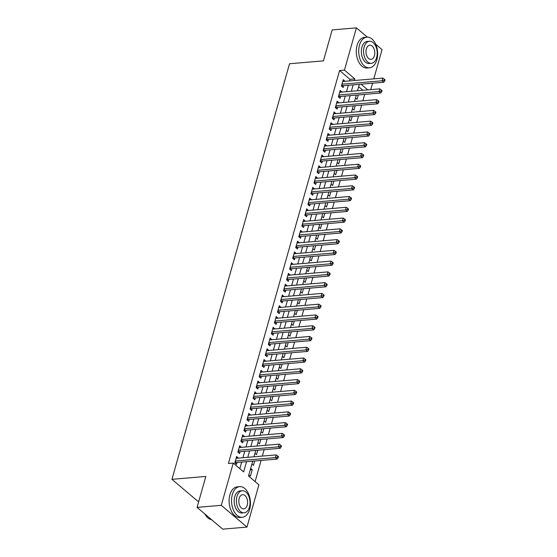 <?xml version="1.0" encoding="UTF-8"?>
<svg xmlns="http://www.w3.org/2000/svg" width="557" height="557" viewBox="0 0 557 557"><rect width="100%" height="100%" fill="white"/><g stroke="black" fill="none" stroke-linecap="round" stroke-linejoin="round"><path stroke-width="0.84" d="M198.891 500.98L197.603 501.091L171.939 479.326L289.529 63.756L323.429 60.866L332.188 29.918L356.396 27.85L367.362 37.145M375.676 44.198L382.06 49.615L373.782 78.864M372.556 83.216L370.739 89.628M255.099 481.596L261.087 460.437M262.319 456.086L264.129 449.673M265.362 445.322L267.179 438.902M268.411 434.557L270.222 428.138M271.454 423.786L273.271 417.374M274.504 413.022L276.321 406.61M277.546 402.258L279.363 395.839M280.596 391.494L282.413 385.075M283.638 380.723L285.456 374.311M286.688 369.959L288.505 363.54M289.737 359.195L291.548 352.776M292.78 348.424L294.597 342.012M295.83 337.66L297.64 331.248M298.872 326.896L300.689 320.477M301.922 316.132L303.739 309.713M304.964 305.361L306.782 298.949M308.014 294.597L309.831 288.178M311.057 283.833L312.874 277.414M314.106 273.062L315.923 266.65M317.156 262.298L318.966 255.886M320.198 251.534L322.016 245.115M323.248 240.77L325.058 234.351M326.291 229.999L328.108 223.587M329.34 219.235L331.157 212.816M332.383 208.471L334.2 202.052M335.432 197.7L337.25 191.288M338.475 186.936L340.292 180.524M341.525 176.172L343.342 169.753M344.574 165.408L346.384 158.989M347.617 154.637L349.434 148.225M350.666 143.873L352.477 137.454M353.709 133.109L355.526 126.69M356.759 122.338L358.576 115.926M359.801 111.574L361.618 105.162M362.851 100.81L364.668 94.391M252.711 461.154L248.506 476.005L258.908 484.827L246.953 527.082L221.289 505.324L233.244 463.069L243.646 471.89L246.535 461.676M221.289 505.324L197.074 507.385L222.737 529.15L246.953 527.082M238.299 458.133L236.628 456.441L234.803 462.902L236.537 464.371L237.066 462.484M241.348 447.368L239.677 445.677L237.846 452.131L239.58 453.6L240.116 451.72M244.391 436.604L242.72 434.906L240.896 441.367L242.629 442.836L243.165 440.956M247.44 425.84L245.769 424.142L243.938 430.603L245.679 432.072L246.208 430.185M250.483 415.069L248.819 413.378L246.988 419.832L248.721 421.308L249.258 419.421M253.532 404.305L251.861 402.607L250.037 409.068L251.771 410.537L252.3 408.657M256.582 393.541L254.911 391.843L253.08 398.304L254.814 399.773L255.35 397.886M259.625 382.77L257.954 381.079L256.129 387.54L257.863 389.009L258.392 387.122M262.674 372.006L261.003 370.308L259.172 376.769L260.906 378.238L261.442 376.358M265.717 361.242L264.046 359.543L262.222 366.005L263.955 367.474L264.484 365.594M268.766 350.478L267.095 348.779L265.264 355.241L266.998 356.71L267.534 354.823M271.809 339.707L270.138 338.015L268.314 344.47L270.048 345.946L270.584 344.059M274.859 328.943L273.188 327.244L271.356 333.706L273.097 335.175L273.626 333.295M277.901 318.179L276.237 316.48L274.406 322.942L276.14 324.411L276.676 322.524M280.951 307.408L279.28 305.716L277.456 312.178L279.189 313.647L279.718 311.76M284 296.644L282.329 294.945L280.498 301.407L282.232 302.876L282.768 300.996M287.043 285.88L285.372 284.181L283.548 290.643L285.281 292.112L285.811 290.232M290.093 275.116L288.422 273.417L286.59 279.879L288.324 281.348L288.86 279.461M293.135 264.345L291.464 262.653L289.64 269.108L291.374 270.584L291.903 268.697M296.185 253.581L294.514 251.882L292.683 258.344L294.416 259.813L294.952 257.933M299.227 242.817L297.556 241.118L295.732 247.58L297.466 249.049L298.002 247.162M302.277 232.046L300.606 230.354L298.775 236.816L300.508 238.285L301.045 236.398M305.32 221.282L303.656 219.583L301.824 226.045L303.558 227.514L304.094 225.634M308.369 210.518L306.698 208.819L304.874 215.28L306.608 216.75L307.137 214.87M311.419 199.754L309.748 198.055L307.917 204.516L309.65 205.986L310.186 204.099M314.461 188.983L312.79 187.291L310.966 193.745L312.7 195.222L313.229 193.335M317.511 178.219L315.84 176.52L314.009 182.981L315.742 184.451L316.279 182.571M320.553 167.455L318.882 165.756L317.058 172.217L318.792 173.687L319.321 171.8M323.603 156.684L321.932 154.992L320.101 161.453L321.835 162.923L322.371 161.036M326.646 145.92L324.975 144.221L323.151 150.682L324.884 152.152L325.42 150.272M329.695 135.156L328.024 133.457L326.193 139.918L327.927 141.387L328.463 139.508M332.738 124.392L331.074 122.693L329.243 129.154L330.976 130.623L331.512 128.737M335.787 113.621L334.116 111.929L332.292 118.383L334.026 119.859L334.555 117.973M338.837 102.857L337.166 101.158L335.335 107.619L337.069 109.088L337.605 107.209M341.88 92.093L340.209 90.394L338.384 96.855L340.118 98.324L340.647 96.438M355.47 97.997L357.037 99.32L358.276 94.941M352.421 108.761L353.987 110.091L355.227 105.705M349.378 119.525L350.945 120.855L352.184 116.469M346.329 130.296L347.895 131.619L349.135 127.233M343.286 141.06L344.846 142.383L346.092 138.004M340.236 151.824L341.803 153.154L343.042 148.768M337.194 162.588L338.753 163.918L340 159.532M334.144 173.359L335.711 174.682L336.95 170.303M331.102 184.123L332.661 185.453L333.901 181.067M328.052 194.887L329.619 196.217L330.858 191.831M325.003 205.658L326.569 206.981L327.808 202.595M321.96 216.422L323.526 217.745L324.766 213.366M318.91 227.186L320.477 228.516L321.716 224.13M315.868 237.95L317.434 239.28L318.674 234.894M312.818 248.721L314.385 250.044L315.624 245.665M309.776 259.485L311.335 260.815L312.581 256.429M306.726 270.249L308.293 271.579L309.532 267.193M303.683 281.02L305.243 282.343L306.482 277.957M300.634 291.784L302.2 293.107L303.44 288.728M297.584 302.548L299.151 303.878L300.39 299.492M294.542 313.312L296.108 314.642L297.347 310.256M291.492 324.083L293.059 325.406L294.298 321.027M288.449 334.848L290.016 336.177L291.255 331.791M285.4 345.612L286.966 346.941L288.206 342.555M282.357 356.383L283.917 357.705L285.163 353.319M279.308 367.147L280.874 368.469L282.114 364.09M276.265 377.911L277.825 379.24L279.064 374.854M273.215 388.675L274.782 390.004L276.021 385.618M270.166 399.446L271.732 400.768L272.972 396.389M267.123 410.21L268.69 411.539L269.929 407.153M264.074 420.974L265.64 422.303L266.88 417.917M261.031 431.745L262.598 433.067L263.837 428.681M257.982 442.509L259.548 443.832L260.787 439.452M254.939 453.273L256.498 454.603L257.745 450.216M251.889 464.037L253.456 465.367L254.695 460.98M362.92 90.297L358.666 86.69M250.671 468.346L252.237 469.676L250.406 476.131L248.847 474.808M349.552 80.932L350.005 79.345L339.596 70.516L228.405 463.48L233.244 463.069M239.837 468.66L241.696 462.087M242.929 457.743L244.746 451.323M245.971 446.972L247.788 440.559M249.021 436.208L250.838 429.795M252.063 425.444L253.881 419.024M255.113 414.68L256.93 408.26M258.163 403.909L259.973 397.496M261.205 393.145L263.022 386.725M264.255 382.381L266.065 375.961M267.297 371.61L269.115 365.197M270.347 360.845L272.164 354.433M273.39 350.081L275.207 343.662M276.439 339.317L278.256 332.898M279.482 328.546L281.299 322.134M282.531 317.782L284.349 311.363M285.581 307.018L287.391 300.599M288.623 296.247L290.441 289.835M291.673 285.483L293.483 279.071M294.716 274.719L296.533 268.3M297.765 263.955L299.582 257.536M300.808 253.184L302.625 246.772M303.857 242.42L305.675 236.001M306.9 231.656L308.717 225.237M309.95 220.885L311.767 214.473M312.999 210.121L314.809 203.709M316.042 199.357L317.859 192.938M319.091 188.593L320.902 182.174M322.134 177.822L323.951 171.41M325.184 167.058L327.001 160.639M328.226 156.294L330.043 149.875M331.276 145.523L333.093 139.111M334.318 134.759L336.136 128.347M337.368 123.995L339.185 117.576M340.418 113.231L342.228 106.812M343.46 102.46L345.277 96.048M346.51 91.696L348.32 85.277M344.929 81.322L343.258 79.63L341.427 86.091L343.161 87.56L343.697 85.674M197.074 507.385L205.832 476.437L171.939 479.326M339.596 70.516L344.442 70.105L356.396 27.85M354.398 80.514L354.844 78.927L344.442 70.105M247.768 457.325L249.585 450.912M250.817 446.561L252.634 440.148M253.86 435.797L255.677 429.377M256.909 425.033L258.727 418.613M259.952 414.262L261.769 407.849M263.001 403.498L264.819 397.078M266.051 392.734L267.861 386.314M269.094 381.963L270.911 375.55M272.143 371.199L273.953 364.786M275.186 360.435L277.003 354.015M278.235 349.671L280.053 343.251M281.278 338.9L283.095 332.487M284.328 328.136L286.145 321.716M287.37 317.372L289.187 310.952M290.42 306.601L292.237 300.188M293.469 295.837L295.28 289.424M296.512 285.073L298.329 278.653M299.562 274.309L301.372 267.889M302.604 263.538L304.421 257.125M305.654 252.774L307.471 246.354M308.696 242.01L310.514 235.59M311.746 231.239L313.563 224.826M314.789 220.475L316.606 214.062M317.838 209.71L319.655 203.291M320.888 198.946L322.698 192.527M323.93 188.175L325.748 181.763M326.98 177.411L328.79 170.992M330.023 166.647L331.84 160.228M333.072 155.876L334.889 149.464M336.115 145.112L337.932 138.7M339.164 134.348L340.981 127.929M342.207 123.584L344.024 117.165M345.256 112.813L347.074 106.401M348.306 102.049L350.116 95.63M351.349 91.285L353.166 84.866M359.335 84.344L357.517 90.756M356.285 95.108L354.475 101.52M353.242 105.872L351.425 112.291M350.193 116.636L348.383 123.055M347.15 127.407L345.333 133.819M344.101 138.171L342.283 144.59M341.058 148.935L339.241 155.354M338.008 159.706L336.191 166.118M334.966 170.47L333.149 176.882M331.916 181.234L330.099 187.653M328.867 191.998L327.056 198.417M325.824 202.769L324.007 209.181M322.775 213.533L320.964 219.952M319.732 224.297L317.915 230.716M316.682 235.068L314.865 241.48M313.64 245.832L311.823 252.244M310.59 256.596L308.773 263.015M307.548 267.36L305.73 273.779M304.498 278.131L302.681 284.543M301.448 288.895L299.638 295.314M298.406 299.659L296.589 306.078M295.356 310.43L293.546 316.842M292.314 321.194L290.496 327.607M289.264 331.958L287.447 338.377M286.221 342.722L284.404 349.142M283.172 353.493L281.355 359.906M280.129 364.257L278.312 370.677M277.08 375.021L275.262 381.441M274.03 385.792L272.22 392.205M270.987 396.556L269.17 402.969M267.938 407.32L266.128 413.74M264.895 418.084L263.078 424.504M261.846 428.855L260.028 435.268M258.803 439.619L256.986 446.039M255.754 450.383L253.936 456.803M367.766 89.886L361.054 84.198M350.005 79.345L354.844 78.927M342.785 81.287L344.992 81.099M250.246 469.843L252.237 469.676M339.742 92.051L341.942 91.863M336.693 102.822L338.9 102.634M333.65 113.586L335.85 113.398M330.6 124.35L332.808 124.162M327.558 135.114L329.758 134.926M324.508 145.885L326.708 145.697M321.459 156.649L323.666 156.461M318.416 167.413L320.616 167.225M315.366 178.184L317.574 177.996M312.324 188.948L314.524 188.76M309.274 199.712L311.481 199.524M306.232 210.476L308.432 210.288M303.182 221.247L305.389 221.059M300.139 232.011L302.34 231.823M297.09 242.775L299.29 242.587M294.04 253.546L296.247 253.358M290.998 264.31L293.198 264.122M287.948 275.074L290.155 274.886M284.906 285.838L287.106 285.65M281.856 296.609L284.063 296.421M278.813 307.373L281.013 307.185M275.764 318.138L277.971 317.95M272.721 328.909L274.921 328.721M269.672 339.673L271.872 339.485M266.622 350.437L268.829 350.249M263.579 361.201L265.78 361.013M260.53 371.972L262.737 371.784M257.487 382.736L259.687 382.548M254.438 393.5L256.645 393.312M251.395 404.271L253.595 404.083M248.345 415.035L250.553 414.847M245.303 425.799L247.503 425.611M242.253 436.563L244.453 436.375M239.204 447.334L241.411 447.146M236.161 458.098L238.361 457.91M341.796 84.789L342.924 85.743L383.787 82.255L382.053 80.786L341.963 84.204M384.065 80.312L384.755 80.897L385.061 79.825L384.372 79.233L384.065 80.312L382.053 80.786L382.819 78.091L342.722 81.51M342.924 85.743A1.232 0.829 -49.7 0 0 342.534 85.848L341.643 86.272M383.787 82.255L384.755 80.897M384.372 79.233L382.819 78.091M376.845 59.829A15.366 9.413 85.1 0 0 375.724 44.316A15.366 9.413 85.1 0 0 366.868 37.166A15.366 9.413 85.1 0 0 359.502 45.124A15.366 9.413 85.1 0 0 360.623 60.643A15.366 9.413 85.1 0 0 369.479 67.794A15.366 9.413 85.1 0 0 376.845 59.829M366.868 37.166L364.445 37.375A15.366 9.413 85.1 0 0 357.086 45.333A15.366 9.413 85.1 0 0 358.2 60.852A15.366 9.413 85.1 0 0 367.063 68.003L369.479 67.794M371.345 63.317L369.117 63.505A11.063 6.775 -94.9 0 1 362.739 58.36A11.063 6.775 -94.9 0 1 361.932 47.185A11.063 6.775 -94.9 0 1 367.237 41.455L369.465 41.26A11.063 6.775 85.1 0 0 364.16 46.997A11.063 6.775 85.1 0 0 364.967 58.165A11.063 6.775 85.1 0 0 371.345 63.317A11.063 6.775 85.1 0 0 376.643 57.58A11.063 6.775 85.1 0 0 375.843 46.412A11.063 6.775 85.1 0 0 369.465 41.26M366.381 48.877A7.13 4.365 85.1 0 0 366.896 56.076A7.13 4.365 85.1 0 0 371.011 59.397A7.13 4.365 85.1 0 0 374.422 55.7A7.13 4.365 85.1 0 0 373.907 48.501A7.13 4.365 85.1 0 0 369.799 45.187A7.13 4.365 85.1 0 0 366.381 48.877M249.654 509.314A15.366 9.413 85.1 0 0 248.54 493.794A15.366 9.413 85.1 0 0 239.677 486.644A15.366 9.413 85.1 0 0 232.318 494.609A15.366 9.413 85.1 0 0 233.432 510.128A15.366 9.413 85.1 0 0 242.288 517.272A15.366 9.413 85.1 0 0 249.654 509.314M239.677 486.644L237.261 486.853A15.366 9.413 85.1 0 0 229.895 494.818A15.366 9.413 85.1 0 0 231.009 510.33A15.366 9.413 85.1 0 0 239.872 517.481L242.288 517.272M244.154 512.795L241.926 512.99A11.063 6.775 -94.9 0 1 235.548 507.838A11.063 6.775 -94.9 0 1 234.741 496.67A11.063 6.775 -94.9 0 1 240.046 490.933L242.274 490.745A11.063 6.775 85.1 0 0 236.969 496.475A11.063 6.775 85.1 0 0 237.776 507.65A11.063 6.775 85.1 0 0 244.154 512.795A11.063 6.775 85.1 0 0 249.452 507.065A11.063 6.775 85.1 0 0 248.652 495.89A11.063 6.775 85.1 0 0 242.274 490.745M239.19 498.362A7.13 4.365 85.1 0 0 239.705 505.561A7.13 4.365 85.1 0 0 243.82 508.875A7.13 4.365 85.1 0 0 247.238 505.185A7.13 4.365 85.1 0 0 246.716 497.979A7.13 4.365 85.1 0 0 242.608 494.665A7.13 4.365 85.1 0 0 239.19 498.362M205.227 514.647A15.004 9.191 -94.9 0 1 205.157 514.536A15.004 9.191 -94.9 0 1 204.823 513.958A15.366 9.413 85.1 0 0 205.296 514.759A15.366 9.413 85.1 0 0 211.611 519.716M338.753 95.553L339.874 96.507L380.744 93.019L379.011 91.55L338.914 94.969M381.016 91.076L381.712 91.668L382.018 90.589L381.322 89.997L381.016 91.076L379.011 91.55L379.77 88.862L339.679 92.281M339.874 96.507A1.232 0.829 -49.7 0 0 339.492 96.619L338.6 97.036M380.744 93.019L381.712 91.668M381.322 89.997L379.77 88.862M335.704 106.317L336.825 107.271L377.695 103.79L375.961 102.314L335.871 105.739M377.973 101.84L378.663 102.432L378.969 101.353L378.273 100.768L377.973 101.84L375.961 102.314L376.727 99.626L336.63 103.045M336.825 107.271A1.232 0.829 -49.7 0 0 336.442 107.383L335.551 107.8M377.695 103.79L378.663 102.432M378.273 100.768L376.727 99.626M332.654 117.088L333.782 118.035L374.652 114.554L372.918 113.085L332.821 116.504M374.924 112.611L375.62 113.196L375.919 112.124L375.23 111.532L374.924 112.611L372.918 113.085L373.677 110.39L333.587 113.809M333.782 118.035A1.232 0.829 -49.7 0 0 333.399 118.147L332.508 118.571M374.652 114.554L375.62 113.196M375.23 111.532L373.677 110.39M329.612 127.852L330.733 128.806L371.603 125.318L369.869 123.849L329.779 127.268M371.881 123.376L372.57 123.96L372.877 122.888L372.18 122.296L371.881 123.376L369.869 123.849L370.635 121.154L330.538 124.58M330.733 128.806A1.232 0.829 -49.7 0 0 330.35 128.911L329.459 129.335M371.603 125.318L372.57 123.96M372.18 122.296L370.635 121.154M326.562 138.616L327.69 139.57L368.56 136.082L366.826 134.613L326.729 138.032M368.831 134.14L369.528 134.731L369.827 133.652L369.138 133.067L368.831 134.14L366.826 134.613L367.585 131.925L327.488 135.344M327.69 139.57A1.232 0.829 -49.7 0 0 327.307 139.682L326.409 140.099M368.56 136.082L369.528 134.731M369.138 133.067L367.585 131.925M323.52 149.38L324.64 150.334L365.51 146.853L363.777 145.384L323.68 148.803M365.782 144.911L366.478 145.495L366.784 144.416L366.088 143.831L365.782 144.911L363.777 145.384L364.536 142.689L324.446 146.108M324.64 150.334A1.232 0.829 -49.7 0 0 324.258 150.446L323.366 150.87M365.51 146.853L366.478 145.495M366.088 143.831L364.536 142.689M320.47 160.151L321.598 161.105L362.468 157.617L360.734 156.148L320.637 159.567M362.739 155.675L363.429 156.259L363.735 155.187L363.046 154.595L362.739 155.675L360.734 156.148L361.493 153.454L321.396 156.872M321.598 161.105A1.232 0.829 -49.7 0 0 321.215 161.21L320.317 161.634M362.468 157.617L363.429 156.259M363.046 154.595L361.493 153.454M317.427 170.915L318.548 171.869L359.418 168.381L357.685 166.912L317.587 170.331M359.69 166.439L360.386 167.03L360.692 165.951L359.996 165.359L359.69 166.439L357.685 166.912L358.443 164.224L318.353 167.643M318.548 171.869A1.232 0.829 -49.7 0 0 318.165 171.981L317.274 172.398M359.418 168.381L360.386 167.03M359.996 165.359L358.443 164.224M314.378 181.679L315.506 182.633L356.369 179.152L354.635 177.676L314.545 181.102M356.647 177.203L357.336 177.794L357.643 176.715L356.953 176.13L356.647 177.203L354.635 177.676L355.401 174.989L315.304 178.407M315.506 182.633A1.232 0.829 -49.7 0 0 315.116 182.745L314.225 183.162M356.369 179.152L357.336 177.794M356.953 176.13L355.401 174.989M311.335 192.45L312.456 193.397L353.326 189.916L351.592 188.447L311.495 191.866M353.598 187.974L354.294 188.558L354.6 187.486L353.904 186.894L353.598 187.974L351.592 188.447L352.351 185.753L312.261 189.171M312.456 193.397A1.232 0.829 -49.7 0 0 312.073 193.509L311.182 193.933M353.326 189.916L354.294 188.558M353.904 186.894L352.351 185.753M308.286 203.214L309.407 204.168L350.276 200.68L348.543 199.211L308.453 202.63M350.555 198.738L351.244 199.322L351.551 198.25L350.854 197.658L350.555 198.738L348.543 199.211L349.309 196.517L309.212 199.942M309.407 204.168A1.232 0.829 -49.7 0 0 309.024 204.273L308.132 204.698M350.276 200.68L351.244 199.322M350.854 197.658L349.309 196.517M305.236 213.979L306.364 214.932L347.234 211.444L345.5 209.975L305.403 213.394M347.505 209.502L348.202 210.093L348.501 209.014L347.812 208.429L347.505 209.502L345.5 209.975L346.259 207.288L306.169 210.706M306.364 214.932A1.232 0.829 -49.7 0 0 305.981 215.044L305.09 215.462M347.234 211.444L348.202 210.093M347.812 208.429L346.259 207.288M302.193 224.743L303.314 225.696L344.184 222.215L342.451 220.746L302.36 224.165M344.463 220.273L345.152 220.857L345.458 219.778L344.762 219.193L344.463 220.273L342.451 220.746L343.216 218.052L303.119 221.47M303.314 225.696A1.232 0.829 -49.7 0 0 302.931 225.808L302.04 226.233M344.184 222.215L345.152 220.857M344.762 219.193L343.216 218.052M299.144 235.514L300.272 236.467L341.142 232.979L339.408 231.51L299.311 234.929M341.413 231.037L342.109 231.621L342.409 230.549L341.72 229.957L341.413 231.037L339.408 231.51L340.167 228.816L300.07 232.234M300.272 236.467A1.232 0.829 -49.7 0 0 299.889 236.572L298.991 236.997M341.142 232.979L342.109 231.621M341.72 229.957L340.167 228.816M296.101 246.278L297.222 247.231L338.092 243.743L336.358 242.274L296.261 245.693M338.364 241.801L339.06 242.392L339.366 241.313L338.67 240.721L338.364 241.801L336.358 242.274L337.117 239.587L297.027 243.005M297.222 247.231A1.232 0.829 -49.7 0 0 296.839 247.343L295.948 247.761M338.092 243.743L339.06 242.392M338.67 240.721L337.117 239.587M293.052 257.042L294.18 257.995L335.049 254.514L333.316 253.038L293.219 256.464M335.321 252.565L336.01 253.157L336.317 252.077L335.627 251.492L335.321 252.565L333.316 253.038L334.075 250.351L293.978 253.769M294.18 257.995A1.232 0.829 -49.7 0 0 293.797 258.107L292.898 258.525M335.049 254.514L336.01 253.157M335.627 251.492L334.075 250.351M290.009 267.813L291.13 268.759L332 265.278L330.266 263.809L290.169 267.228M332.271 263.336L332.968 263.921L333.274 262.848L332.578 262.256L332.271 263.336L330.266 263.809L331.025 261.115L290.935 264.533M291.13 268.759A1.232 0.829 -49.7 0 0 290.747 268.871L289.856 269.296M332 265.278L332.968 263.921M332.578 262.256L331.025 261.115M286.959 278.577L288.087 279.53L328.95 276.042L327.217 274.573L287.127 277.992M329.229 274.1L329.918 274.685L330.224 273.612L329.535 273.021L329.229 274.1L327.217 274.573L327.982 271.879L287.885 275.304M288.087 279.53A1.232 0.829 -49.7 0 0 287.697 279.635L286.806 280.06M328.95 276.042L329.918 274.685M329.535 273.021L327.982 271.879M283.917 289.341L285.038 290.294L325.908 286.806L324.174 285.337L284.077 288.756M326.179 284.864L326.875 285.456L327.182 284.376L326.486 283.792L326.179 284.864L324.174 285.337L324.933 282.65L284.843 286.068M285.038 290.294A1.232 0.829 -49.7 0 0 284.655 290.406L283.764 290.824M325.908 286.806L326.875 285.456M326.486 283.792L324.933 282.65M280.867 300.105L281.988 301.058L322.858 297.577L321.124 296.108L281.034 299.527M323.137 295.635L323.826 296.22L324.132 295.14L323.436 294.556L323.137 295.635L321.124 296.108L321.89 293.414L281.793 296.832M281.988 301.058A1.232 0.829 -49.7 0 0 281.605 301.17L280.714 301.595M322.858 297.577L323.826 296.22M323.436 294.556L321.89 293.414M277.818 310.876L278.946 311.829L319.815 308.341L318.082 306.872L277.985 310.291M320.087 306.399L320.783 306.984L321.083 305.911L320.393 305.32L320.087 306.399L318.082 306.872L318.841 304.178L278.751 307.596M278.946 311.829A1.232 0.829 -49.7 0 0 278.563 311.934L277.671 312.359M319.815 308.341L320.783 306.984M320.393 305.32L318.841 304.178M274.775 321.64L275.896 322.594L316.766 319.105L315.032 317.636L274.942 321.055M317.044 317.163L317.734 317.755L318.04 316.675L317.344 316.084L317.044 317.163L315.032 317.636L315.798 314.949L275.701 318.367M275.896 322.594A1.232 0.829 -49.7 0 0 275.513 322.705L274.622 323.123M316.766 319.105L317.734 317.755M317.344 316.084L315.798 314.949M271.725 332.404L272.853 333.358L313.723 329.876L311.99 328.4L271.893 331.826M313.995 327.927L314.691 328.519L314.99 327.439L314.301 326.855L313.995 327.927L311.99 328.4L312.749 325.713L272.652 329.131M272.853 333.358A1.232 0.829 -49.7 0 0 272.47 333.469L271.572 333.887M313.723 329.876L314.691 328.519M314.301 326.855L312.749 325.713M268.683 343.175L269.804 344.122L310.674 340.64L308.94 339.171L268.843 342.59M310.945 338.698L311.642 339.283L311.948 338.21L311.252 337.619L310.945 338.698L308.94 339.171L309.699 336.477L269.609 339.895M269.804 344.122A1.232 0.829 -49.7 0 0 269.421 344.233L268.53 344.658M310.674 340.64L311.642 339.283M311.252 337.619L309.699 336.477M265.633 353.939L266.761 354.893L307.631 351.404L305.897 349.935L265.8 353.354M307.903 349.462L308.599 350.047L308.898 348.974L308.209 348.383L307.903 349.462L305.897 349.935L306.656 347.241L266.559 350.666M266.761 354.893A1.232 0.829 -49.7 0 0 266.378 354.997L265.48 355.422M307.631 351.404L308.599 350.047M308.209 348.383L306.656 347.241M262.591 364.703L263.712 365.657L304.582 362.168L302.848 360.699L262.751 364.118M304.853 360.226L305.549 360.818L305.856 359.738L305.159 359.154L304.853 360.226L302.848 360.699L303.607 358.012L263.517 361.43M263.712 365.657A1.232 0.829 -49.7 0 0 263.329 365.768L262.438 366.186M304.582 362.168L305.549 360.818M305.159 359.154L303.607 358.012M259.541 375.467L260.669 376.421L301.532 372.939L299.798 371.47L259.708 374.889M301.81 370.997L302.5 371.582L302.806 370.502L302.117 369.918L301.81 370.997L299.798 371.47L300.564 368.776L260.467 372.194M260.669 376.421A1.232 0.829 -49.7 0 0 260.279 376.532L259.388 376.957M301.532 372.939L302.5 371.582M302.117 369.918L300.564 368.776M256.498 386.238L257.619 387.192L298.489 383.703L296.756 382.234L256.659 385.653M298.761 381.761L299.457 382.346L299.763 381.273L299.067 380.682L298.761 381.761L296.756 382.234L297.515 379.54L257.425 382.958M257.619 387.192A1.232 0.829 -49.7 0 0 257.237 387.296L256.345 387.721M298.489 383.703L299.457 382.346M299.067 380.682L297.515 379.54M253.449 397.002L254.57 397.956L295.44 394.467L293.706 392.998L253.616 396.417M295.718 392.525L296.408 393.117L296.714 392.037L296.018 391.446L295.718 392.525L293.706 392.998L294.472 390.311L254.375 393.729M254.57 397.956A1.232 0.829 -49.7 0 0 254.187 398.067L253.296 398.485M295.44 394.467L296.408 393.117M296.018 391.446L294.472 390.311M250.399 407.766L251.527 408.72L292.397 405.238L290.663 403.762L250.566 407.188M292.669 403.289L293.365 403.881L293.664 402.802L292.975 402.217L292.669 403.289L290.663 403.762L291.422 401.075L251.332 404.493M251.527 408.72A1.232 0.829 -49.7 0 0 251.144 408.831L250.253 409.249M292.397 405.238L293.365 403.881M292.975 402.217L291.422 401.075M247.357 418.537L248.478 419.484L289.348 416.002L287.614 414.533L247.524 417.952M289.626 414.06L290.315 414.645L290.622 413.573L289.925 412.981L289.626 414.06L287.614 414.533L288.38 411.839L248.283 415.257M248.478 419.484A1.232 0.829 -49.7 0 0 248.095 419.595L247.204 420.02M289.348 416.002L290.315 414.645M289.925 412.981L288.38 411.839M244.307 429.301L245.435 430.255L286.305 426.766L284.571 425.297L244.474 428.716M286.577 424.824L287.273 425.409L287.572 424.337L286.883 423.745L286.577 424.824L284.571 425.297L285.33 422.603L245.233 426.028M245.435 430.255A1.232 0.829 -49.7 0 0 245.052 430.359L244.154 430.784M286.305 426.766L287.273 425.409M286.883 423.745L285.33 422.603M241.265 440.065L242.386 441.019L283.255 437.53L281.522 436.061L241.425 439.48M283.527 435.588L284.223 436.18L284.53 435.101L283.833 434.516L283.527 435.588L281.522 436.061L282.281 433.374L242.191 436.792M242.386 441.019A1.232 0.829 -49.7 0 0 242.003 441.13L241.111 441.548M283.255 437.53L284.223 436.18M283.833 434.516L282.281 433.374M238.215 450.829L239.343 451.783L280.213 448.301L278.479 446.832L238.382 450.251M280.484 446.359L281.181 446.944L281.48 445.865L280.791 445.28L280.484 446.359L278.479 446.832L279.238 444.138L239.141 447.556M239.343 451.783A1.232 0.829 -49.7 0 0 238.96 451.894L238.062 452.319M280.213 448.301L281.181 446.944M280.791 445.28L279.238 444.138M235.172 461.6L236.293 462.554L277.163 459.065L275.43 457.596L235.333 461.015M277.435 457.123L278.131 457.708L278.437 456.636L277.741 456.044L277.435 457.123L275.43 457.596L276.188 454.902L236.098 458.32M236.293 462.554A1.232 0.829 -49.7 0 0 235.91 462.658L235.019 463.083M277.163 459.065L278.131 457.708M277.741 456.044L276.188 454.902M341.699 85.137L342.534 85.848M338.649 95.901L339.492 96.619M335.606 106.672L336.442 107.383M332.557 117.436L333.399 118.147M329.514 128.201L330.35 128.911M326.465 138.965L327.307 139.682M323.422 149.736L324.258 150.446M320.372 160.5L321.215 161.21M317.323 171.264L318.165 171.981M314.28 182.035L315.116 182.745M311.231 192.799L312.073 193.509M308.188 203.563L309.024 204.273M305.139 214.327L305.981 215.044M302.096 225.098L302.931 225.808M299.046 235.862L299.889 236.572M296.004 246.626L296.839 247.343M292.954 257.397L293.797 258.107M289.905 268.161L290.747 268.871M286.862 278.925L287.697 279.635M283.812 289.689L284.655 290.406M280.77 300.46L281.605 301.17M277.72 311.224L278.563 311.934M274.678 321.988L275.513 322.705M271.628 332.759L272.47 333.469M268.585 343.523L269.421 344.233M265.536 354.287L266.378 354.997M262.486 365.051L263.329 365.768M259.444 375.822L260.279 376.532M256.394 386.586L257.237 387.296M253.351 397.35L254.187 398.067M250.302 408.121L251.144 408.831M247.259 418.885L248.095 419.595M244.21 429.649L245.052 430.359M241.167 440.413L242.003 441.13M238.118 451.184L238.96 451.894M235.068 461.948L235.91 462.658"/></g></svg>
